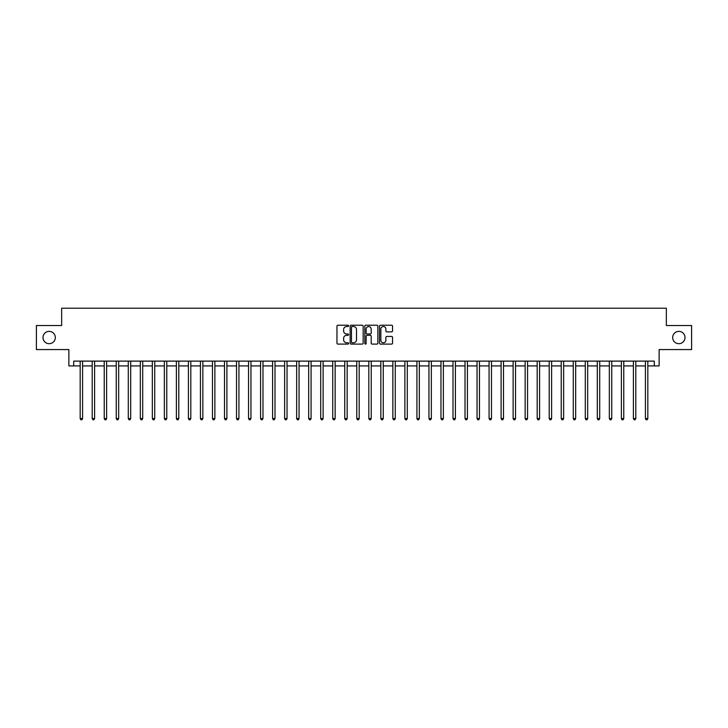 <?xml version="1.0" encoding="UTF-8"?>
<svg xmlns="http://www.w3.org/2000/svg" width="728" height="728" viewBox="0 0 728 728"><rect width="100%" height="100%" fill="white"/><g stroke="black" fill="none" stroke-linecap="round" stroke-linejoin="round"><path stroke-width="1.09" d="M348.603 325.871A0.664 0.664 0 0 0 347.948 325.216L337.91 325.216A0.946 0.946 0 0 0 336.964 326.153L336.964 343.152A0.946 0.946 0 0 0 337.91 344.098L347.948 344.098A0.664 0.664 0 0 0 348.603 343.434A0.664 0.664 0 0 0 347.948 342.779L346.646 342.779A3.021 3.021 0 0 1 343.625 339.758L343.625 338.338A3.021 3.021 0 0 1 346.646 335.317L347.948 335.317A0.664 0.664 0 0 0 348.603 334.653A0.664 0.664 0 0 0 347.948 333.997L346.646 333.997A3.021 3.021 0 0 1 343.625 330.976L343.625 329.556A3.021 3.021 0 0 1 346.646 326.535L347.948 326.535A0.664 0.664 0 0 0 348.603 325.871M672.69 337.546A6.161 6.161 0 0 0 678.851 343.698A6.161 6.161 0 0 0 685.012 337.546A6.161 6.161 0 0 0 678.851 331.386A6.161 6.161 0 0 0 672.69 337.546M42.988 337.546A6.161 6.161 0 0 0 49.149 343.698A6.161 6.161 0 0 0 55.31 337.546A6.161 6.161 0 0 0 49.149 331.386A6.161 6.161 0 0 0 42.988 337.546M391.6 331.868A0.946 0.946 0 0 0 392.547 330.921L392.547 326.153A0.946 0.946 0 0 0 391.6 325.216L380.453 325.216A0.946 0.946 0 0 0 379.516 326.153L379.516 343.152A0.946 0.946 0 0 0 380.453 344.098L391.6 344.098A0.946 0.946 0 0 0 392.547 343.152L392.547 337.392A0.946 0.946 0 0 0 391.6 336.454L386.832 336.454A0.946 0.946 0 0 0 385.886 337.392L385.886 340.249A2.53 2.53 0 0 1 383.356 342.779A2.53 2.53 0 0 1 380.835 340.249L380.835 329.056A2.53 2.53 0 0 1 383.356 326.535A2.53 2.53 0 0 1 385.886 329.056L385.886 330.921A0.946 0.946 0 0 0 386.832 331.868L391.6 331.868M73.683 365.92L73.683 361.115L654.317 361.115L654.317 365.92L659.131 365.92L659.131 349.567L691.6 349.567L691.6 325.516L666.347 325.516L666.347 308.199L61.653 308.199L61.653 325.516L36.4 325.516L36.4 349.567L68.869 349.567L68.869 365.92L80.18 365.92M363.172 326.153A0.946 0.946 0 0 0 362.226 325.216L351.087 325.216A0.946 0.946 0 0 0 350.141 326.153L350.141 343.152A0.946 0.946 0 0 0 351.087 344.098L362.226 344.098A0.946 0.946 0 0 0 363.172 343.152L363.172 326.153M365.774 325.216L376.913 325.216A0.946 0.946 0 0 1 377.859 326.153L377.859 343.152A0.946 0.946 0 0 1 376.913 344.098L372.144 344.098A0.946 0.946 0 0 1 371.198 343.152L371.198 336.263A0.946 0.946 0 0 0 370.261 335.317L367.094 335.317A0.946 0.946 0 0 0 366.148 336.263L366.148 343.434A0.664 0.664 0 0 1 365.483 344.098A0.664 0.664 0 0 1 364.828 343.434L364.828 326.153A0.946 0.946 0 0 1 365.774 325.216M82.582 365.92L92.201 365.92M94.604 365.92L104.231 365.92M106.634 365.92L116.252 365.92M118.664 365.92L128.283 365.92M130.685 365.92L140.313 365.92M142.715 365.92L152.334 365.92M154.736 365.92L164.364 365.92M166.767 365.92L176.385 365.92M178.797 365.92L188.416 365.92M190.818 365.92L200.437 365.92M202.848 365.92L212.467 365.92M214.869 365.92L224.497 365.92M226.899 365.92L236.518 365.92M238.93 365.92L248.548 365.92M250.951 365.92L260.569 365.92M262.981 365.92L272.6 365.92M275.002 365.92L284.63 365.92M287.032 365.92L296.651 365.92M299.053 365.92L308.681 365.92M311.084 365.92L320.702 365.92M323.114 365.92L332.732 365.92M335.135 365.92L344.754 365.92M347.165 365.92L356.784 365.92M359.186 365.92L368.814 365.92M371.216 365.92L380.835 365.92M383.246 365.92L392.865 365.92M395.268 365.92L404.886 365.92M407.298 365.92L416.916 365.92M419.319 365.92L428.947 365.92M431.349 365.92L440.968 365.92M443.37 365.92L452.998 365.92M455.4 365.92L465.019 365.92M467.431 365.92L477.049 365.92M479.452 365.92L489.07 365.92M491.482 365.92L501.101 365.92M503.503 365.92L513.131 365.92M515.533 365.92L525.152 365.92M527.563 365.92L537.182 365.92M539.585 365.92L549.203 365.92M551.615 365.92L561.233 365.92M563.636 365.92L573.264 365.92M575.666 365.92L585.285 365.92M587.687 365.92L597.315 365.92M599.717 365.92L609.336 365.92M611.748 365.92L621.366 365.92M623.769 365.92L633.396 365.92M635.799 365.92L645.418 365.92M647.82 365.92L654.317 365.92M352.125 326.535A0.664 0.664 0 0 0 351.46 327.191L351.46 342.115A0.664 0.664 0 0 0 352.125 342.779L353.49 342.779A3.021 3.021 0 0 0 356.52 339.758L356.52 329.556A3.021 3.021 0 0 0 353.49 326.535L352.125 326.535M371.198 329.111A2.53 2.53 0 0 0 368.677 326.581A2.53 2.53 0 0 0 366.148 329.111L366.148 333.051A0.946 0.946 0 0 0 367.094 333.997L370.261 333.997A0.946 0.946 0 0 0 371.198 333.051L371.198 329.111M82.701 361.115L82.655 361.234A0.965 0.965 90.1 0 0 82.582 361.598L82.582 418.555L80.18 418.555L80.18 361.598A0.965 0.965 90.1 0 0 80.107 361.234L80.062 361.115M82.582 418.555L81.864 419.801L80.899 419.801L80.18 418.555M94.731 361.115L94.676 361.234A0.965 0.965 87.8 0 0 94.604 361.598L94.604 418.555L92.201 418.555L92.201 361.598A0.965 0.965 87.8 0 0 92.138 361.234L92.083 361.115M94.604 418.555L93.885 419.801L92.92 419.801L92.201 418.555M106.752 361.115L106.707 361.234A0.965 0.965 87.8 0 0 106.634 361.598L106.634 418.555L104.231 418.555L104.231 361.598A0.965 0.965 87.8 0 0 104.159 361.234L104.113 361.115M106.634 418.555L105.915 419.801L104.95 419.801L104.231 418.555M118.782 361.115L118.728 361.234A0.965 0.965 87.8 0 0 118.664 361.598L118.664 418.555L116.252 418.555L116.252 361.598A0.965 0.965 87.8 0 0 116.189 361.234L116.134 361.115M118.664 418.555L117.936 419.801L116.981 419.801L116.252 418.555M130.803 361.115L130.758 361.234A0.965 0.965 87.8 0 0 130.685 361.598L130.685 418.555L128.283 418.555L128.283 361.598A0.965 0.965 87.8 0 0 128.21 361.234L128.164 361.115M130.685 418.555L129.966 419.801L129.002 419.801L128.283 418.555M142.834 361.115L142.779 361.234A0.965 0.965 87.8 0 0 142.715 361.598L142.715 418.555L140.313 418.555L140.313 361.598A0.965 0.965 87.8 0 0 140.24 361.234L140.186 361.115M142.715 418.555L141.996 419.801L141.032 419.801L140.313 418.555M154.855 361.115L154.809 361.234A0.965 0.965 87.8 0 0 154.736 361.598L154.736 418.555L152.334 418.555L152.334 361.598A0.965 0.965 87.8 0 0 152.261 361.234L152.216 361.115M154.736 418.555L154.018 419.801L153.053 419.801L152.334 418.555M166.885 361.115L166.839 361.234A0.965 0.965 87.8 0 0 166.767 361.598L166.767 418.555L164.364 418.555L164.364 361.598A0.965 0.965 87.8 0 0 164.291 361.234L164.246 361.115M166.767 418.555L166.048 419.801L165.083 419.801L164.364 418.555M178.915 361.115L178.861 361.234A0.965 0.965 87.8 0 0 178.797 361.598L178.797 418.555L176.385 418.555L176.385 361.598A0.965 0.965 87.8 0 0 176.322 361.234L176.267 361.115M178.797 418.555L178.069 419.801L177.113 419.801L176.385 418.555M190.936 361.115L190.891 361.234A0.965 0.965 87.8 0 0 190.818 361.598L190.818 418.555L188.416 418.555L188.416 361.598A0.965 0.965 87.8 0 0 188.343 361.234L188.297 361.115M190.818 418.555L190.099 419.801L189.134 419.801L188.416 418.555M202.966 361.115L202.912 361.234A0.965 0.965 87.8 0 0 202.848 361.598L202.848 418.555L200.437 418.555L200.437 361.598A0.965 0.965 87.8 0 0 200.373 361.234L200.318 361.115M202.848 418.555L202.12 419.801L201.165 419.801L200.437 418.555M214.988 361.115L214.942 361.234A0.965 0.965 87.8 0 0 214.869 361.598L214.869 418.555L212.467 418.555L212.467 361.598A0.965 0.965 87.8 0 0 212.394 361.234L212.349 361.115M214.869 418.555L214.15 419.801L213.186 419.801L212.467 418.555M227.018 361.115L226.972 361.234A0.965 0.965 87.8 0 0 226.899 361.598L226.899 418.555L224.497 418.555L224.497 361.598A0.965 0.965 87.8 0 0 224.424 361.234L224.379 361.115M226.899 418.555L226.181 419.801L225.216 419.801L224.497 418.555M239.048 361.115L238.993 361.234A0.965 0.965 87.8 0 0 238.93 361.598L238.93 418.555L236.518 418.555L236.518 361.598A0.965 0.965 87.8 0 0 236.454 361.234L236.4 361.115M238.93 418.555L238.202 419.801L237.237 419.801L236.518 418.555M251.069 361.115L251.024 361.234A0.965 0.965 87.8 0 0 250.951 361.598L250.951 418.555L248.548 418.555L248.548 361.598A0.965 0.965 87.8 0 0 248.476 361.234L248.43 361.115M250.951 418.555L250.232 419.801L249.267 419.801L248.548 418.555M263.099 361.115L263.045 361.234A0.965 0.965 87.8 0 0 262.981 361.598L262.981 418.555L260.569 418.555L260.569 361.598A0.965 0.965 87.8 0 0 260.506 361.234L260.451 361.115M262.981 418.555L262.253 419.801L261.297 419.801L260.569 418.555M275.12 361.115L275.075 361.234A0.965 0.965 87.8 0 0 275.002 361.598L275.002 418.555L272.6 418.555L272.6 361.598A0.965 0.965 87.8 0 0 272.527 361.234L272.481 361.115M275.002 418.555L274.283 419.801L273.319 419.801L272.6 418.555M287.151 361.115L287.096 361.234A0.965 0.965 87.8 0 0 287.032 361.598L287.032 418.555L284.63 418.555L284.63 361.598A0.965 0.965 87.8 0 0 284.557 361.234L284.502 361.115M287.032 418.555L286.313 419.801L285.349 419.801L284.63 418.555M299.172 361.115L299.126 361.234A0.965 0.965 87.8 0 0 299.053 361.598L299.053 418.555L296.651 418.555L296.651 361.598A0.965 0.965 87.8 0 0 296.578 361.234L296.533 361.115M299.053 418.555L298.334 419.801L297.37 419.801L296.651 418.555M311.202 361.115L311.156 361.234A0.965 0.965 87.8 0 0 311.084 361.598L311.084 418.555L308.681 418.555L308.681 361.598A0.965 0.965 87.8 0 0 308.608 361.234L308.563 361.115M311.084 418.555L310.365 419.801L309.4 419.801L308.681 418.555M323.232 361.115L323.177 361.234A0.965 0.965 87.8 0 0 323.114 361.598L323.114 418.555L320.702 418.555L320.702 361.598A0.965 0.965 87.8 0 0 320.639 361.234L320.584 361.115M323.114 418.555L322.386 419.801L321.43 419.801L320.702 418.555M335.253 361.115L335.208 361.234A0.965 0.965 87.8 0 0 335.135 361.598L335.135 418.555L332.732 418.555L332.732 361.598A0.965 0.965 87.8 0 0 332.66 361.234L332.614 361.115M335.135 418.555L334.416 419.801L333.451 419.801L332.732 418.555M347.283 361.115L347.229 361.234A0.965 0.965 87.8 0 0 347.165 361.598L347.165 418.555L344.754 418.555L344.754 361.598A0.965 0.965 87.8 0 0 344.69 361.234L344.635 361.115M347.165 418.555L346.437 419.801L345.481 419.801L344.754 418.555M359.304 361.115L359.259 361.234A0.965 0.965 87.8 0 0 359.186 361.598L359.186 418.555L356.784 418.555L356.784 361.598A0.965 0.965 87.8 0 0 356.711 361.234L356.665 361.115M359.186 418.555L358.467 419.801L357.503 419.801L356.784 418.555M371.335 361.115L371.289 361.234A0.965 0.965 87.8 0 0 371.216 361.598L371.216 418.555L368.814 418.555L368.814 361.598A0.965 0.965 87.8 0 0 368.741 361.234L368.696 361.115M371.216 418.555L370.497 419.801L369.533 419.801L368.814 418.555M383.365 361.115L383.31 361.234A0.965 0.965 87.8 0 0 383.246 361.598L383.246 418.555L380.835 418.555L380.835 361.598A0.965 0.965 87.8 0 0 380.771 361.234L380.717 361.115M383.246 418.555L382.519 419.801L381.563 419.801L380.835 418.555M395.386 361.115L395.34 361.234A0.965 0.965 87.8 0 0 395.268 361.598L395.268 418.555L392.865 418.555L392.865 361.598A0.965 0.965 87.8 0 0 392.792 361.234L392.747 361.115M395.268 418.555L394.549 419.801L393.584 419.801L392.865 418.555M407.416 361.115L407.361 361.234A0.965 0.965 87.8 0 0 407.298 361.598L407.298 418.555L404.886 418.555L404.886 361.598A0.965 0.965 87.8 0 0 404.823 361.234L404.768 361.115M407.298 418.555L406.57 419.801L405.614 419.801L404.886 418.555M419.437 361.115L419.392 361.234A0.965 0.965 87.8 0 0 419.319 361.598L419.319 418.555L416.916 418.555L416.916 361.598A0.965 0.965 87.8 0 0 416.844 361.234L416.798 361.115M419.319 418.555L418.6 419.801L417.635 419.801L416.916 418.555M431.467 361.115L431.422 361.234A0.965 0.965 87.8 0 0 431.349 361.598L431.349 418.555L428.947 418.555L428.947 361.598A0.965 0.965 87.8 0 0 428.874 361.234L428.828 361.115M431.349 418.555L430.63 419.801L429.666 419.801L428.947 418.555M443.498 361.115L443.443 361.234A0.965 0.965 87.8 0 0 443.37 361.598L443.37 418.555L440.968 418.555L440.968 361.598A0.965 0.965 87.8 0 0 440.904 361.234L440.849 361.115M443.37 418.555L442.651 419.801L441.687 419.801L440.968 418.555M455.519 361.115L455.473 361.234A0.965 0.965 87.8 0 0 455.4 361.598L455.4 418.555L452.998 418.555L452.998 361.598A0.965 0.965 87.8 0 0 452.925 361.234L452.88 361.115M455.4 418.555L454.681 419.801L453.717 419.801L452.998 418.555M467.549 361.115L467.494 361.234A0.965 0.965 87.8 0 0 467.431 361.598L467.431 418.555L465.019 418.555L465.019 361.598A0.965 0.965 87.8 0 0 464.955 361.234L464.901 361.115M467.431 418.555L466.703 419.801L465.747 419.801L465.019 418.555M479.57 361.115L479.525 361.234A0.965 0.965 87.8 0 0 479.452 361.598L479.452 418.555L477.049 418.555L477.049 361.598A0.965 0.965 87.8 0 0 476.976 361.234L476.931 361.115M479.452 418.555L478.733 419.801L477.768 419.801L477.049 418.555M491.6 361.115L491.546 361.234A0.965 0.965 87.8 0 0 491.482 361.598L491.482 418.555L489.07 418.555L489.07 361.598A0.965 0.965 87.8 0 0 489.007 361.234L488.952 361.115M491.482 418.555L490.763 419.801L489.798 419.801L489.07 418.555M503.621 361.115L503.576 361.234A0.965 0.965 87.8 0 0 503.503 361.598L503.503 418.555L501.101 418.555L501.101 361.598A0.965 0.965 87.8 0 0 501.028 361.234L500.982 361.115M503.503 418.555L502.784 419.801L501.82 419.801L501.101 418.555M515.651 361.115L515.606 361.234A0.965 0.965 87.8 0 0 515.533 361.598L515.533 418.555L513.131 418.555L513.131 361.598A0.965 0.965 87.8 0 0 513.058 361.234L513.013 361.115M515.533 418.555L514.814 419.801L513.85 419.801L513.131 418.555M527.682 361.115L527.627 361.234A0.965 0.965 87.8 0 0 527.563 361.598L527.563 418.555L525.152 418.555L525.152 361.598A0.965 0.965 87.8 0 0 525.088 361.234L525.034 361.115M527.563 418.555L526.835 419.801L525.88 419.801L525.152 418.555M539.703 361.115L539.657 361.234A0.965 0.965 87.8 0 0 539.585 361.598L539.585 418.555L537.182 418.555L537.182 361.598A0.965 0.965 87.8 0 0 537.109 361.234L537.064 361.115M539.585 418.555L538.866 419.801L537.901 419.801L537.182 418.555M551.733 361.115L551.678 361.234A0.965 0.965 87.8 0 0 551.615 361.598L551.615 418.555L549.203 418.555L549.203 361.598A0.965 0.965 87.8 0 0 549.14 361.234L549.085 361.115M551.615 418.555L550.887 419.801L549.931 419.801L549.203 418.555M563.754 361.115L563.709 361.234A0.965 0.965 87.8 0 0 563.636 361.598L563.636 418.555L561.233 418.555L561.233 361.598A0.965 0.965 87.8 0 0 561.161 361.234L561.115 361.115M563.636 418.555L562.917 419.801L561.952 419.801L561.233 418.555M575.784 361.115L575.739 361.234A0.965 0.965 87.8 0 0 575.666 361.598L575.666 418.555L573.264 418.555L573.264 361.598A0.965 0.965 87.8 0 0 573.191 361.234L573.145 361.115M575.666 418.555L574.947 419.801L573.983 419.801L573.264 418.555M587.815 361.115L587.76 361.234A0.965 0.965 87.8 0 0 587.687 361.598L587.687 418.555L585.285 418.555L585.285 361.598A0.965 0.965 87.8 0 0 585.221 361.234L585.166 361.115M587.687 418.555L586.968 419.801L586.004 419.801L585.285 418.555M599.836 361.115L599.79 361.234A0.965 0.965 87.8 0 0 599.717 361.598L599.717 418.555L597.315 418.555L597.315 361.598A0.965 0.965 87.8 0 0 597.242 361.234L597.197 361.115M599.717 418.555L598.998 419.801L598.034 419.801L597.315 418.555M611.866 361.115L611.811 361.234A0.965 0.965 87.8 0 0 611.748 361.598L611.748 418.555L609.336 418.555L609.336 361.598A0.965 0.965 87.8 0 0 609.272 361.234L609.218 361.115M611.748 418.555L611.02 419.801L610.064 419.801L609.336 418.555M623.887 361.115L623.841 361.234A0.965 0.965 87.8 0 0 623.769 361.598L623.769 418.555L621.366 418.555L621.366 361.598A0.965 0.965 87.8 0 0 621.293 361.234L621.248 361.115M623.769 418.555L623.05 419.801L622.085 419.801L621.366 418.555M635.917 361.115L635.863 361.234A0.965 0.965 87.8 0 0 635.799 361.598L635.799 418.555L633.396 418.555L633.396 361.598A0.965 0.965 87.8 0 0 633.324 361.234L633.269 361.115M635.799 418.555L635.08 419.801L634.115 419.801L633.396 418.555M647.938 361.115L647.893 361.234A0.965 0.965 87.8 0 0 647.82 361.598L647.82 418.555L645.418 418.555L645.418 361.598A0.965 0.965 87.8 0 0 645.345 361.234L645.299 361.115M647.82 418.555L647.101 419.801L646.136 419.801L645.418 418.555"/></g></svg>
